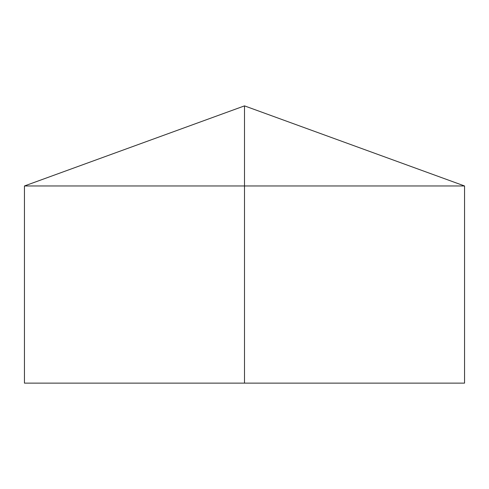 <?xml version="1.0" encoding="UTF-8"?>
<svg xmlns="http://www.w3.org/2000/svg" width="489" height="489" viewBox="0 0 489 489"><rect width="100%" height="100%" fill="white"/><g stroke="black" fill="none" stroke-linecap="round" stroke-linejoin="round"><path stroke-width="0.37" stroke-dasharray="2.44 1.83" d="M464.55 185.967L24.45 185.967M464.55 383.125L24.45 383.125M244.5 383.125L244.5 105.875"/><path stroke-width="0.73" d="M464.55 185.967L464.55 383.125L24.45 383.125L24.45 185.967L464.55 185.967L244.5 105.875L244.5 383.125M244.5 105.875L24.45 185.967"/></g></svg>
